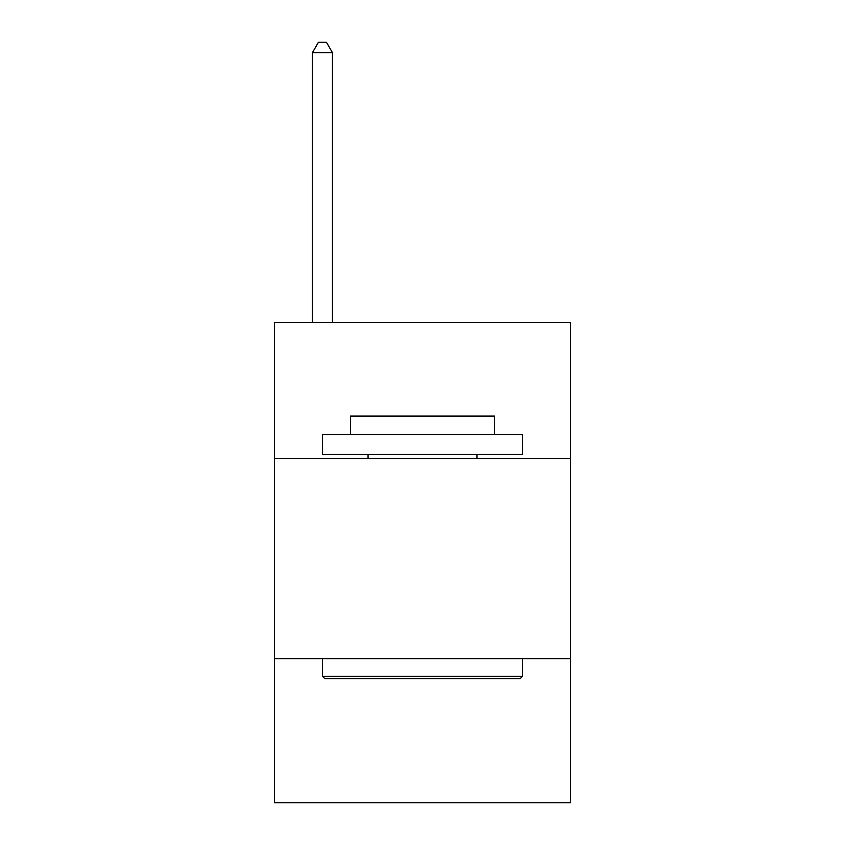 <?xml version="1.0" encoding="UTF-8"?>
<svg xmlns="http://www.w3.org/2000/svg" width="845" height="845" viewBox="0 0 845 845"><rect width="100%" height="100%" fill="white"/><g stroke="black" fill="none" stroke-linecap="round" stroke-linejoin="round"><path stroke-width="1.27" d="M570.597 458.529L570.597 322.431L274.403 322.431L274.403 458.529L570.597 458.529L570.597 802.75L274.403 802.75L274.403 458.529M570.597 658.656L274.403 658.656M324.839 678.672L322.431 676.264L522.569 676.264L520.161 678.672L324.839 678.672M522.569 434.51L522.569 454.525L322.431 454.525L322.431 434.51L522.569 434.51M350.453 434.51L350.453 416.099L494.547 416.099L494.547 434.51M522.569 658.656L522.569 676.264M322.431 658.656L322.431 676.264M476.939 454.525L476.939 458.529M368.061 454.525L368.061 458.529M332.444 322.431L332.444 52.654L312.428 52.654L312.428 322.431M312.428 52.654L318.428 42.25L326.434 42.25L332.444 52.654"/></g></svg>
